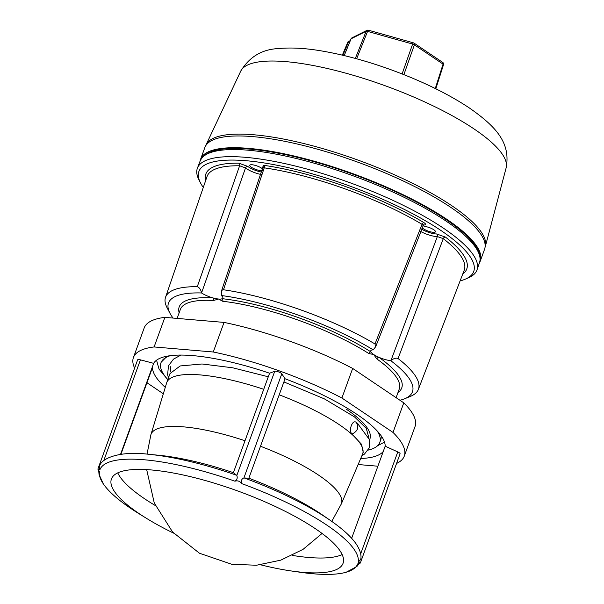 <?xml version="1.0" encoding="UTF-8"?>
<svg xmlns="http://www.w3.org/2000/svg" width="604" height="604" viewBox="0 0 604 604"><rect width="100%" height="100%" fill="white"/><g stroke="black" fill="none" stroke-linecap="round" stroke-linejoin="round"><path stroke-width="0.91" d="M170.857 366.364A105.927 27.459 -160 0 0 170.864 371.86M369.55 439.689A105.927 27.459 -160 0 0 369.935 438.821A105.927 27.459 -160 0 0 346.062 409.036M368.893 353.589A1.971 1.238 122.5 0 1 370.886 351.875A12.948 3.36 20 0 1 370.735 350.856A12.948 3.36 20 0 1 373.197 349.852A127.376 33.024 20 0 0 221.336 295.522A12.948 3.36 20 0 1 222.816 298.074A12.948 3.36 20 0 1 222.227 298.686A1.971 1.299 -83.6 0 1 222.71 301.283A116.444 30.185 20 0 1 368.893 353.589L373.657 354.495A12.948 3.36 20 0 1 370.886 351.875A118.414 30.698 -160 0 0 222.227 298.686A12.948 3.36 20 0 1 218.633 299.025L222.71 301.283M177.115 318.406L180.4 309.369A116.444 30.185 20 0 1 213.484 300.498A1.971 1.442 93.2 0 0 212.842 297.885A12.948 3.36 20 0 1 201.547 292.963L245.518 167.942A1.971 1.502 128.5 0 1 247.738 166.387L238.874 163.193A138.829 35.991 -160 0 0 205.677 180.483M213.484 300.498L218.633 299.025A12.948 3.36 20 0 1 212.842 297.885A118.414 30.698 -160 0 0 179.146 312.827M399.939 400.256A129.8 33.65 20 0 0 404.665 398.753A129.8 33.65 20 0 0 390.72 360.648A12.948 3.36 20 0 1 378.987 357.334A1.971 1.389 -54.5 0 0 376.866 358.957A116.444 30.185 20 0 1 399.252 389.029L396.103 397.674M397.991 392.479A118.414 30.698 -160 0 0 378.987 357.334A12.948 3.36 20 0 1 373.657 354.495L376.866 358.957M167.776 379.727L159.041 369.112L156.557 360.203M167.172 356.164L161.162 362.249M384.506 442.105L377.591 445.722M380.935 439.35L381.426 436.179M368.138 450.108A116.444 30.185 -160 0 0 379.818 442.415A116.444 30.185 -160 0 0 377.145 430.909M170.411 355.665A116.444 30.185 -160 0 0 160.974 362.762A116.444 30.185 -160 0 0 167.829 379.576M465.435 279.116L468.538 277.764A148.773 38.573 -160 0 0 477.032 269.837A148.773 38.573 -160 0 0 401.252 204.333A148.773 38.573 -160 0 0 245.383 157.312A148.773 38.573 -160 0 0 197.433 168.071A148.773 38.573 -160 0 0 198.837 179.607L200.347 182.627A146.228 37.909 20 0 1 246.1 160.717A146.228 37.909 20 0 1 415.348 215.145A146.228 37.909 20 0 1 465.435 279.116A146.228 37.909 20 0 1 460.105 280.898M238.874 163.193A1.971 1.533 90.7 0 1 239.622 165.775L197.274 286.681A134.549 34.881 -160 0 0 165.534 297.311L207.021 176.579A136.851 35.477 20 0 1 239.622 165.775L245.518 167.942A12.948 3.36 -160 0 0 262 174.647M263.623 167.814L262.498 166.983L262.589 168.116L264.242 167.852A1.971 1.2 98.2 0 0 263.842 165.33L262.627 167.316M423.162 224.93C426.303 225.194 426.545 224.416 423.895 222.597A1.971 1.133 120.9 0 0 422.022 224.311L375.001 343.978A132.208 34.277 -160 0 0 223.48 289.769L264.242 167.852A136.821 35.47 20 0 1 422.022 224.311L423.23 225.639L424.038 224.824L422.808 224.771A1.971 1.17 -81.4 0 1 422.838 224.779M419.463 230.751A12.948 3.36 -160 0 0 437.341 236.572L443.276 238.64A1.971 1.48 127.8 0 1 445.465 237.108L436.586 233.959A10.978 2.846 20 0 1 420.535 228.425M436.586 233.959A1.971 1.555 90 0 1 437.341 236.572L390.999 360.422C393.914 358.338 396.262 357.704 398.059 358.519L443.276 238.64A136.851 35.477 20 0 1 464.219 270.199L418.391 389.346A134.549 34.881 -160 0 0 398.059 358.519M375.001 343.978L375.665 346.749L373.197 349.852M221.336 295.522L221.366 291.362L222.325 290.011L223.48 289.769M197.274 286.681C199.373 287.534 200.77 289.505 201.472 292.608M165.534 297.311A134.549 34.881 -160 0 0 167.134 307.859L170.003 313.34A129.8 33.65 20 0 1 201.547 292.963M203.291 187.421A146.228 37.909 20 0 1 200.347 182.627M422.045 226.908A7.135 1.85 -160 0 0 428.108 231.083A7.135 1.85 -160 0 0 435.446 231.785A7.135 1.85 -160 0 0 431.83 228.644A7.135 1.85 -160 0 0 424.34 226.387M251.392 167.278A7.135 1.85 -160 0 0 258.535 170.268A7.135 1.85 -160 0 0 263.185 170.154A7.135 1.85 -160 0 0 257.115 165.979A7.135 1.85 -160 0 0 249.784 165.277A7.135 1.85 -160 0 0 251.392 167.278M404.665 398.753L410.388 396.398A134.549 34.881 -160 0 0 418.391 389.346M173.054 318.059A129.8 33.65 20 0 1 170.003 313.34M200.573 159.297L204.847 147.557A148.818 38.581 20 0 1 252.88 136.625A148.818 38.581 20 0 1 409.089 183.797A148.818 38.581 20 0 1 484.536 249.354L480.263 261.102A148.818 38.581 -160 0 0 404.816 195.545A148.818 38.581 -160 0 0 248.606 148.365A148.818 38.581 -160 0 0 200.573 159.297A148.818 38.581 -160 0 0 200.09 161.147M479.44 262.823A148.818 38.581 -160 0 0 480.263 261.102M351.973 434.125C357.908 431.082 359.289 427.111 356.133 422.219C354.397 421.177 352.842 422.188 351.475 425.239L351.06 426.371C350.086 429.867 350.396 432.456 351.973 434.125L361.57 444.34L363.223 452.328L362.657 453.906A104.25 27.029 20 0 1 362.513 454.261L341.305 503.97A101.321 26.266 -160 0 0 328.221 482.241A101.321 26.266 -160 0 0 260.483 446.25M368.719 437.228L366.273 428.327L354.51 416.919L324.439 398.904L283.903 381.924M268.289 376.783L232.751 367.798L202.03 363.986L180.173 365.956L170.018 373.559L166.734 382.596A104.25 27.029 20 0 1 263.737 389.293M356.179 422.264L357.961 423.774M279.207 394.812A104.25 27.029 20 0 1 349.052 431.898A104.25 27.029 20 0 1 362.657 453.906M245.013 440.739A101.321 26.266 -160 0 0 150.909 434.669L166.613 382.959A104.25 27.029 20 0 1 166.734 382.596M233.386 472.668L236.828 475.431L274.729 371.286L269.58 373.219L233.386 472.668A123.246 31.952 20 0 0 158.391 455.227L148.969 454.329A136.194 35.311 20 0 1 236.708 475.28M243.888 477.96L281.789 373.816L285.05 378.753L248.856 478.202L243.888 477.96C241.766 478.67 241.011 480.535 241.615 483.57C239.909 481.161 237.689 480.369 234.941 481.184C237.055 479.938 237.682 478.021 236.828 475.431M281.789 373.816A3.941 1.019 -160 0 0 278.452 371.868A3.941 1.019 -160 0 0 274.729 371.286M120.913 454.314L152.525 367.466A123.246 31.952 20 0 0 165.269 387.375M173.62 533.151A123.246 31.952 20 0 1 146.183 518.156L138.573 513.445A137.236 35.576 -160 0 1 103.292 483.819A137.236 35.576 -160 0 1 99.441 471.46L97.856 469.127L99.932 469.686L99.426 466.809C100.377 458.413 119.818 450.546 148.969 454.329M103.752 460.648L140.438 359.848A3.941 1.019 -160 0 0 137.629 359.856L97.856 469.127M120.528 454.367L153.658 363.344A123.246 31.952 20 0 1 269.58 373.219M140.438 359.848L153.658 363.344M351.656 538.292L385.178 446.182L397.779 451.92A3.941 1.019 -160 0 1 400.075 453.8L360.301 563.079L357.734 563.879A137.236 35.576 -160 0 1 346.19 572.23A137.236 35.576 -160 0 1 313.499 573.8A137.236 35.576 -160 0 1 300.113 572.245L291.256 570.961A123.246 31.952 20 0 1 260.603 564.808M360.301 563.079L358.217 562.097L360.694 559.576M133.424 357.538A144.122 37.365 -160 0 1 154.103 346.953L213.272 351.996A144.122 37.365 -160 0 1 341.902 398.013L393.008 432.434L403.782 402.845L352.668 368.425A144.122 37.365 -160 0 0 224.046 322.408L164.869 317.364A144.122 37.365 -160 0 0 144.19 327.949L133.424 357.538A144.122 37.365 -160 0 0 134.632 368.085M163.329 393.77L146.961 382.747M377.893 466.212L358.134 464.529M396.571 463.427A144.122 37.365 -160 0 0 404.28 456.118A144.122 37.365 -160 0 0 393.008 432.434M383.261 451.452A123.246 31.952 20 0 1 360.701 458.511M285.05 378.753A123.246 31.952 20 0 1 385.178 446.182M341.902 398.013L352.668 368.425M404.28 456.118L415.046 426.53A144.122 37.365 -160 0 0 403.782 402.845M154.103 346.953L164.869 317.364M213.272 351.996L224.046 322.408M146.183 518.156A123.246 31.952 20 0 1 111.423 479.002A123.246 31.952 20 0 1 151.204 469.942A123.246 31.952 20 0 1 280.573 509.013A123.246 31.952 20 0 1 343.057 563.306A123.246 31.952 20 0 1 303.276 572.358A123.246 31.952 20 0 1 291.256 570.961M342.151 554.555A123.246 31.952 20 0 1 308.689 557.484A123.246 31.952 20 0 1 292.306 555.408M155.371 505.571A123.246 31.952 20 0 1 117.742 472.872M248.856 478.202A123.246 31.952 20 0 1 322.355 514.902L330.154 520.278A136.194 35.311 20 0 0 244.099 477.923M358.217 562.097A137.236 35.576 -160 0 0 241.615 483.57M234.941 481.184A137.236 35.576 -160 0 0 99.932 469.686M368.546 30.306A1.971 0.528 105.7 0 0 368.425 30.2A1.971 0.528 105.7 0 0 367.572 31.385L412.638 44.047A1.971 0.528 -74.3 0 1 413.498 42.861L368.425 30.2A1.971 1.971 0 0 0 367.013 30.336A1.971 1.85 -116.6 0 1 368.297 30.215M351.936 37.871A1.971 1.85 63.4 0 0 351.083 38.807L366.16 31.265A1.971 1.85 -116.6 0 1 367.013 30.336L351.936 37.871A1.971 1.971 0 0 0 350.992 38.89A1.971 0.491 22.3 0 1 351.083 38.807L344.204 55.576M351 39.011A1.971 0.491 22.3 0 1 350.992 38.89L344.152 55.568M350.131 40.981L349.814 40.951A1.971 1.971 0 0 0 347.829 42.144A1.971 0.506 22.9 0 1 348.455 42.038L349.663 42.137M402.105 73.937L412.638 44.047A1.971 0.589 19.4 0 1 414.397 44.817L443.064 64.122A1.971 0.528 17.7 0 1 443.517 64.666A1.971 1.971 0 0 0 442.74 62.431A1.971 1.321 -56 0 1 443.064 64.122L435.28 88.516M479.508 262.627C481.056 257.598 479.704 252.042 475.461 245.956C469.738 237.682 459.704 228.727 445.352 219.086C424.597 205.277 398.957 192.283 368.425 180.098C342.091 169.701 316.322 161.63 291.136 155.885C268.893 150.879 249.958 148.395 234.329 148.433C219.584 148.516 204.832 150.789 200.166 160.951A148.637 38.535 20 0 1 248.078 150.2A148.637 38.535 20 0 1 403.804 197.176A148.637 38.535 20 0 1 479.508 262.627L477.032 269.837M261.305 172.004A10.978 2.846 20 0 1 247.738 166.387M423.895 222.597A138.792 35.983 -160 0 0 263.842 165.33M462.739 274.042A138.829 35.991 -160 0 0 445.465 237.108M360.671 553.876L397.779 451.92M485.012 247.512L485.337 246.477A148.629 38.535 -160 0 0 451.573 205.556A148.629 38.535 -160 0 0 304.288 143.646A148.629 38.535 -160 0 0 206.077 144.839L205.662 145.836M206.077 144.839L240.686 71.227A141.291 36.633 20 0 1 334.042 70.094A141.291 36.633 20 0 1 474.049 128.939A141.291 36.633 20 0 1 506.144 167.844L485.337 246.477M355.333 58.429L366.16 31.265A1.971 0.566 21.7 0 1 367.572 31.385L356.647 58.784M349.814 40.951A1.971 1.374 94.9 0 0 348.455 42.038L342.861 55.258M413.619 42.967A1.971 1.321 124 0 1 414.072 43.126A1.971 1.321 124 0 1 414.397 44.817L403.88 74.639M161.208 362.113L160.974 362.762M380.973 439.229L379.818 442.415M200.166 160.951L197.433 168.071M375.665 346.749L423.23 225.639M221.366 291.362L262.589 168.116M180.921 355.077L173.469 359.138L168.44 365.918L167.633 374.714L168.44 377.893M361.902 455.695L364.454 454.102L369.172 447.987L369.557 439.735L357.493 423.366M150.909 434.669L147.021 454.155M146.674 469.618L154.284 503.049L172.593 532.026L199.479 553.241L231.8 564.295L256.534 565.238L280.777 560.157L303.072 549.353L322.075 533.46M341.305 503.97L331.755 521.395M359.116 563.675L356.858 566.544L346.19 572.23M360.679 559.644C361.343 557.213 361.562 551.86 355.824 543.441C350.584 536.156 342.023 528.432 330.154 520.278M103.292 483.819L99.033 474.397L98.716 470.705M240.686 71.227C249.399 56.844 262.008 49.286 278.512 48.569C291.204 47.354 305.858 48.192 322.476 51.091C343.57 54.737 365.896 60.77 389.459 69.196C420.822 80.528 447.451 93.439 469.338 107.942C495.348 126.138 510.969 142.355 506.144 167.844M413.498 42.861A1.971 1.971 0 0 1 414.072 43.126L442.74 62.431M443.517 64.666L435.816 88.78M347.829 42.144L342.34 55.138"/></g></svg>
